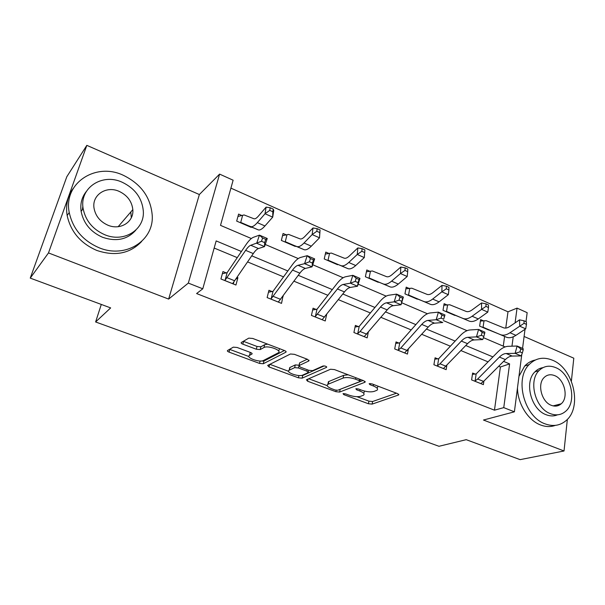 <?xml version="1.0" encoding="UTF-8"?>
<svg xmlns="http://www.w3.org/2000/svg" width="605" height="605" viewBox="0 0 605 605"><rect width="100%" height="100%" fill="white"/><g stroke="black" fill="none" stroke-linecap="round" stroke-linejoin="round"><path stroke-width="0.91" d="M343.043 393.643L343.746 394.611L368.415 403.747L372.105 404.117L398.68 394.944L397.591 393.628L372.022 383.888L369.148 383.699L369.95 384.674L373.285 385.945C377.21 387.586 378.427 389.038 376.93 390.293L374.064 391.412C370.782 392.274 366.698 391.881 361.813 390.248L358.523 389.007L355.853 388.758L356.542 389.764L359.824 390.989C363.703 392.584 364.928 393.991 363.499 395.201L360.784 396.26C357.646 397.077 353.668 396.683 348.873 395.095L345.637 393.893L343.043 393.643M132.722 209.746L132.85 210.132M558.339 404.541L557.87 405.728M86.825 145.359L48.491 252.928L168.644 299.082L199.355 194.538L86.825 145.359L66.807 176.743L30.25 278.111L110.662 307.907L95.613 321.966L438.98 446.286L466.221 439.676L520.103 459.641L564.026 450.982L567.361 419.318M571.377 381.158L573.797 358.19L524.096 336.471M30.25 278.111L48.491 252.928M82.363 209.685L82.877 206.245M237.122 347.474L233.318 347.149L227.556 350.507C227.041 350.96 227.54 351.497 229.061 352.125L259.537 363.416L263.273 363.749L285.885 352.208C286.452 351.739 285.991 351.187 284.509 350.56L252.739 338.46L248.776 338.135L241.35 342.46C240.79 342.944 241.289 343.519 242.847 344.169L256.323 349.244L260.203 349.569L263.969 347.52C267.902 345.062 282.732 350.605 278.255 352.828L263.387 360.519C259.636 362.766 245.327 357.51 249.51 355.392L251.907 354.084C252.451 353.63 251.967 353.093 250.462 352.465L237.122 347.474M521.797 354.349L514.394 411.823L483.463 420.029L564.026 450.982M514.394 411.823L503.761 407.626L509.599 363.907L503.572 361.382M241.41 251.491L216.166 240.911L202.781 288.789L196.602 293.554L494.466 410.182L503.761 407.626M202.781 288.789L188.329 283.087L219.592 174.111L233.129 180.207L220.507 225.362L251.34 238.529M168.644 299.082L188.329 283.087M306.417 379.759L307.582 381.21L335.904 391.707L339.609 392.063L365.057 382.209L363.892 380.795L334.482 369.587L330.542 369.239L306.417 379.759M298.416 377.815L269.043 366.94L267.667 365.428L290.445 353.993L294.408 354.326L307.59 359.347L308.905 360.928L298.991 365.601L300.307 367.129L308.762 370.305L312.603 370.653L322.964 366.01C325.278 365.881 326.496 366.312 326.609 367.326L302.137 378.163L298.416 377.815L298.938 375.516M101.292 304.436L95.613 321.966M286.218 234.846L283.079 233.485L281.355 240.419L295.285 246.439L295.391 246.023M369.67 271.229L366.781 269.974L365.39 276.75L378.238 282.301L378.322 281.9M446.792 304.852L444.115 303.68L443.011 310.304L454.899 315.439L454.96 315.054M503.269 346.143L504.608 336.433M505.757 328.076L507.988 311.809L230.913 188.132M483.191 320.718L480.62 319.599L479.636 326.14L491.147 330.708M408.98 288.366L406.197 287.156L404.957 293.849L417.314 299.195L417.382 298.794M328.787 253.404L325.777 252.096L324.227 258.948L337.598 264.733L337.688 264.317M241.856 215.509L238.597 214.087L236.684 221.105L251.204 227.382L251.317 226.951M507.988 311.809L517.056 308.111L527.159 312.664L526.002 321.663M199.355 194.538L219.592 174.111M525.019 329.286L522.561 348.367M511.966 346.189L513.221 336.819M515.082 322.873L517.056 308.111M265.24 244.473L298.242 258.569M312.74 264.756L343.148 277.748M358.16 284.161L386.171 296.125M401.652 302.742L427.433 313.753M443.329 320.544L467.037 330.67M483.41 337.658L505.084 346.922M492.931 356.92L465.789 345.546M455.164 341.091L426.457 329.06M415.869 324.62L385.506 311.893M374.949 307.469L342.808 293.992M332.311 289.591L298.265 275.32M287.836 270.949L251.748 255.824M494.466 410.182L500.403 366.985L498.694 366.275M488.076 361.858L460.995 350.605M450.392 346.204L421.761 334.308M411.196 329.914L380.916 317.33M370.389 312.959L338.339 299.641M327.88 295.293L293.932 281.189M283.541 276.871L247.574 261.92M237.266 257.639L214.17 248.042M500.403 366.985L509.599 363.907M237.047 277.302L237.901 277.65L235.95 285.031L220.923 278.981L222.942 271.569L226.315 272.946M283.011 295.989L281.529 303.385L267.13 297.584L268.953 290.271L272.19 291.587M326.685 314.381L325.233 320.975L311.424 315.417L313.065 308.195L316.165 309.457M368.271 332.319L367.167 337.862L353.917 332.523L355.377 325.392L358.364 326.609M408.292 349.35L407.445 354.076L394.71 348.949L396.018 341.908L398.884 343.073M446.808 365.586L446.15 369.663L433.906 364.732L435.071 357.782L437.823 358.901M483.894 381.105L483.38 384.651L471.605 379.91L472.626 373.043L475.28 374.117M283.291 296.102L282.618 296.526M237.901 277.65L235.693 279.276M364.021 392.547L364.535 391.087M377.444 387.586L378.057 386.187M356.92 396.683L368.921 401.145L372.604 401.516L396.472 393.197M339.549 389.56L363.053 380.477M308.701 378.76L327.222 385.642M335.155 390.006L337.764 390.255L359.96 381.558L359.136 380.568L355.566 379.206C350.484 377.505 346.332 377.119 343.096 378.065L327.834 384.356C326.36 385.619 327.653 387.079 331.699 388.728L335.155 390.006M348.193 374.813L343.663 375.327L343.096 378.065M328.023 383.472L328.402 381.695L343.663 375.327M288.562 371.273L269.868 364.323M307.257 359.219L299.619 362.856L299.475 363.476M324.182 365.904L302.734 375.501L302.137 378.163M289.341 370.139L289.145 370.245C285.205 372.294 298.764 377.134 302.681 375.1L308.202 372.62L306.916 371.145L298.477 367.976L294.658 367.636L289.341 370.139L289.969 367.439L289.409 369.103M299.074 365.238L295.285 364.913L294.658 367.636M289.969 367.439L295.285 364.913M300.39 375.531L302.734 375.501M249.782 354.28L250.515 352.481M278.678 351.059L279.555 348.669M267.667 344.147L264.657 344.714L263.969 347.52M243.354 341.296L257.012 346.461L260.891 346.786L264.657 344.714M261.103 361.003L263.931 361.056L284.388 350.514M229.567 349.335L248.897 356.526M480.4 321.051L486.238 320.695L503.473 327.759C505.319 328.47 507.444 328.039 509.841 326.443L519.521 319.848L523.99 320.771L524.081 323.312L526.471 324.371L526.373 321.83L523.99 320.771M526.471 324.371L525.7 328.833L519.725 326.201L510 332.75C506.393 335.117 503.209 335.737 500.448 334.625L482.223 327.252M488.53 329.982L489.059 329.816L483.327 327.335M525.7 328.833L515.936 335.336C512.306 337.681 509.108 338.293 506.324 337.166L489.059 329.816M484.03 320.65L483.055 327.275M524.081 323.312L519.725 326.201L519.521 319.848M480.748 383.593L483.577 381.422L505.372 359.582C507.663 357.321 509.924 356.148 512.155 356.065L521.155 355.921L515.105 353.343L517.124 346.022L508.17 346.31C504.842 346.491 501.469 348.283 498.066 351.694L476.158 373.935L475.129 380.885L477.678 379.032L499.412 357.079C501.696 354.802 503.95 353.623 506.166 353.524L515.105 353.343L519.952 351.868L522.38 352.904L523.181 349.97L520.761 348.934L519.952 351.868M475.129 380.885L474.26 380.976M472.437 374.344L476.158 373.935M520.761 348.934L517.124 346.022L523.159 348.616L523.181 349.97M521.155 355.921L522.38 352.904M545.06 423.848C552.857 426.707 559.716 425.738 565.652 420.944C582.706 407.853 573.759 368.226 552.365 360.156C543.388 356.572 535.644 358.047 529.133 364.581C514.273 378.866 524.248 416.792 545.06 423.848M517.472 387.941C517.638 403.679 528.006 420.309 540.477 424.937C545.68 426.933 550.626 427.077 555.314 425.375M557.515 414.826C553.938 416.316 550.142 416.278 546.103 414.712C531.054 409.524 523.983 382.05 534.896 371.878C537.187 369.511 539.887 368.097 542.987 367.636M550.361 413.646C556.116 415.794 561.16 415.053 565.493 411.415C577.563 401.826 570.961 373.315 555.564 367.568C549.204 365.042 543.698 366.048 539.055 370.585C528.127 380.795 535.266 408.428 550.361 413.646M554.656 375.622C550.626 374.041 547.132 374.654 544.175 377.475C537.006 383.978 541.536 401.894 551.299 405.32C555.08 406.742 558.385 406.235 561.213 403.792C568.859 397.545 564.548 379.267 554.656 375.622M555.708 406.106L556.343 405.055M535.251 360.028C531.205 360.837 527.681 362.834 524.686 366.025L518.961 376.355M99.061 247.74C125.59 258.895 153.799 240.76 152.248 215.652C150.811 197.472 141.146 184.003 123.239 175.246C95.772 162.072 63.124 183.141 69.235 212.537C72.85 228.887 82.794 240.624 99.061 247.74M73.341 188.291C67.578 196.118 65.514 205.186 67.147 215.509C70.724 231.745 80.601 243.384 96.762 250.425C115.154 256.58 130.12 253.593 141.661 241.455M135.815 230.15C127.436 239.572 116.349 241.955 102.547 237.281C90.659 231.995 83.52 223.366 81.123 211.387C80.079 203.756 81.811 197.132 86.303 191.513M104.71 234.71C124.033 243.021 144.852 229.635 143.317 211.024C142.039 198.024 134.991 188.427 122.18 182.234C102.374 172.871 79.232 187.769 83.142 208.627C85.555 220.681 92.746 229.378 104.71 234.71M119.14 191.369C106.427 185.463 91.801 194.878 94.017 208.059C95.446 215.94 100.075 221.649 107.879 225.189C120.395 230.656 134.06 221.869 132.828 209.625C131.867 201.352 127.3 195.264 119.14 191.369M131.308 217.747L130.793 211.992M50.26 222.617L45.806 234.967M443.851 305.245L449.727 304.754L466.001 311.386C467.748 312.059 469.79 311.552 472.119 309.889L481.55 302.961L485.974 303.839L485.996 306.402L488.485 307.506L488.454 304.943L485.974 303.839M488.485 307.506L487.796 312.104L481.58 309.359L472.112 316.241C468.595 318.722 465.54 319.44 462.931 318.396L445.696 311.462M452.245 314.29L452.721 314.101L446.77 311.53M487.796 312.104L478.283 318.933C474.751 321.391 471.673 322.094 469.041 321.043L452.721 314.101M447.617 304.769L446.513 311.469M485.996 306.402L481.58 309.359L481.55 302.961M405.887 288.835L411.793 288.192L427.017 294.355C428.658 294.975 430.601 294.408 432.862 292.654L442.013 285.371L446.384 286.203L446.331 288.789L448.918 289.939L448.97 287.36L446.384 286.203M448.918 289.939L448.335 294.68L441.854 291.822L432.666 299.051C429.263 301.668 426.344 302.485 423.901 301.517L407.74 295.059M414.546 298L414.977 297.773L408.791 295.104M448.335 294.68L439.094 301.857C435.676 304.444 432.726 305.253 430.261 304.262L414.977 297.773M409.797 288.275L408.549 295.051M446.331 288.789L441.854 291.822L442.013 285.371M443.412 368.558L467.552 343.678C469.805 341.333 471.998 340.093 474.131 339.95L482.752 339.564L476.453 336.879L478.578 329.438L470.002 329.967C466.818 330.239 463.551 332.145 460.208 335.677L438.693 358.697L437.528 365.738L440.009 363.802L461.35 341.069C463.596 338.717 465.774 337.461 467.899 337.31L476.453 336.879L481.308 335.329L483.834 336.41L484.681 333.431L482.155 332.342L481.308 335.329M437.528 365.738L436.674 365.844M434.836 359.173L438.693 358.697M482.155 332.342L478.578 329.438L484.855 332.137L484.681 333.431M482.752 339.564L483.834 336.41M404.594 352.927L428.189 327.123C430.397 324.696 432.514 323.38 434.549 323.168L442.754 322.526L436.182 319.727L438.413 312.15L430.268 312.951C427.236 313.329 424.082 315.349 420.808 319.009L399.746 342.861L398.43 349.985L400.835 347.966L421.73 324.409C423.931 321.966 426.041 320.635 428.053 320.416L436.182 319.727L441.037 318.101L443.669 319.228L444.562 316.196L441.93 315.061L441.037 318.101M398.43 349.985L397.583 350.106M395.738 343.413L399.746 342.861M441.93 315.061L438.413 312.15L444.962 314.971L443.669 319.228M444.962 314.971L444.562 316.196M366.411 271.796L372.355 270.972L386.429 276.621C387.949 277.188 389.794 276.546 391.98 274.7L400.812 267.047L405.123 267.826L404.987 270.427L407.687 271.63L407.815 269.028L405.123 267.826M407.687 271.63L407.203 276.523L400.45 273.536L391.579 281.151C388.297 283.896 385.521 284.826 383.267 283.934L368.294 277.998M375.365 281.06L375.743 280.803L369.307 278.028M407.203 276.523L398.279 284.07C394.974 286.793 392.176 287.708 389.892 286.8L375.743 280.803M370.479 271.123L369.08 277.982M404.987 270.427L400.45 273.536L400.812 267.047M364.202 336.667L387.192 309.889C389.348 307.363 391.382 305.964 393.303 305.684L401.047 304.754L394.195 301.834L396.54 294.128L388.856 295.225C385.998 295.709 382.973 297.849 379.781 301.653L359.219 326.375L357.744 333.597L360.066 331.479L380.462 307.06C382.61 304.519 384.629 303.105 386.534 302.818L394.195 301.834L399.043 300.133L401.788 301.305L402.726 298.22L399.981 297.04L399.043 300.133M357.744 333.597L356.905 333.733M355.044 327.025L359.219 326.375M399.981 297.04L396.54 294.128L403.376 297.07L401.047 304.754L401.788 301.305M403.376 297.07L402.726 298.22M325.331 254.077L331.321 253.056L344.139 258.146C345.523 258.653 347.262 257.927 349.35 255.983L357.842 247.929L362.077 248.655L361.851 251.272L364.671 252.527L364.891 249.91L362.077 248.655M364.891 249.91L364.308 257.579L357.26 254.471L348.737 262.479C345.584 265.376 342.982 266.427 340.925 265.618L327.245 260.256M334.61 263.44L334.928 263.152L328.228 260.256M364.671 252.527L364.308 257.579L355.725 265.527C352.549 268.401 349.917 269.422 347.83 268.605L334.928 263.152M329.581 253.283L328.023 260.226M361.851 251.272L357.26 254.471L357.842 247.929M322.147 319.735L344.457 291.912C346.552 289.296 348.495 287.806 350.287 287.451L357.517 286.218L350.371 283.17L352.844 275.328L345.674 276.735C343.005 277.332 340.116 279.608 337.008 283.556L317.012 309.215L315.364 316.521L337.431 288.963C339.518 286.324 341.447 284.826 343.224 284.456L350.371 283.17L355.211 281.378L358.077 282.603L359.06 279.457L356.201 278.224L355.211 281.378M315.364 316.521L314.539 316.672M312.656 309.972L317.012 309.215M356.201 278.224L352.844 275.328L359.975 278.391L357.517 286.218L358.077 282.603M359.975 278.391L359.06 279.457M292.374 245.184L292.472 244.791M282.543 235.648L288.585 234.4L300.027 238.877C301.267 239.315 302.886 238.506 304.882 236.457L312.982 227.979L317.133 228.637L316.816 231.276L319.765 232.585L320.075 229.953L317.133 228.637M320.075 229.953L319.516 237.81L312.157 234.559L304.028 242.998C301.018 246.054 298.598 247.226 296.768 246.515L284.501 241.781M292.177 245.093L292.427 244.768L285.454 241.758M319.765 232.585L319.516 237.81L311.318 246.174C308.293 249.207 305.843 250.357 303.967 249.631L292.427 244.768M286.997 234.71L285.265 241.735M316.816 231.276L312.157 234.559L312.982 227.979M278.716 301.373L278.527 302.175M278.315 302.084L299.861 273.157C301.887 270.443 303.733 268.862 305.389 268.423L312.059 266.85L304.58 263.667L307.196 255.681L300.594 257.435C298.129 258.161 295.399 260.573 292.389 264.68L273.021 291.323L271.191 298.726L292.533 270.08C294.552 267.342 296.374 265.746 298.008 265.293L304.58 263.667L309.405 261.776L312.407 263.062L313.443 259.863L310.448 258.569L309.405 261.776M271.191 298.726L270.382 298.893M268.469 292.215L273.021 291.323M310.448 258.569L307.196 255.681L314.645 258.887L312.059 266.85L312.407 263.062M314.645 258.887L313.443 259.863M248.67 226.285L248.776 225.884M237.946 216.477L244.057 214.949L253.987 218.76C255.06 219.123 256.543 218.231 258.433 216.068L266.102 207.129L270.17 207.719L269.739 210.374L272.825 211.742L273.241 209.088L270.17 207.719M273.241 209.088L273.755 210.532L272.711 217.142L265.02 213.746L257.322 222.648C254.486 225.869 252.262 227.177 250.667 226.58L239.966 222.527M240.011 222.511L247.959 225.952L248.141 225.62L240.866 222.474M272.825 211.742L272.711 217.142L264.945 225.968C262.078 229.166 259.825 230.452 258.191 229.832L248.141 225.62M242.62 215.357L240.699 222.459M269.739 210.374L265.02 213.746L266.102 207.129M233.893 281.824L233.326 283.972M232.592 283.677L253.283 253.578C255.242 250.742 256.974 249.063 258.479 248.534L264.521 246.598L256.702 243.27L259.462 235.141L253.487 237.266C251.256 238.128 248.693 240.699 245.796 244.972L227.14 272.666L225.113 280.16L245.63 250.357C247.574 247.505 249.29 245.811 250.765 245.267L261.504 241.282L264.642 242.62L265.739 239.361L262.608 238.022L261.504 241.282M225.113 280.16L224.319 280.349M222.353 273.717L227.14 272.666M262.608 238.022L259.462 235.141L267.259 238.491L264.521 246.598L264.642 242.62M267.259 238.491L265.739 239.361M343.965 393.552L343.746 394.611M370.177 383.525L369.95 384.674M356.761 388.652L356.542 389.764M360.096 389.605L359.824 390.989M373.572 384.477L373.285 385.945M398.597 394.165L398.43 395.057M372.604 401.516L372.105 404.117M368.921 401.145L368.415 403.747M365.042 381.437L364.868 382.292M340.154 389.431L339.609 392.063M336.198 390.278L335.904 391.707M308.058 379.04L307.582 381.21M359.43 379.093L359.136 380.568M355.869 377.732L355.566 379.206M328.84 381.475L328.273 384.137M269.649 364.429L269.043 366.94M308.989 360.194L308.815 360.973M299.694 362.818L299.074 365.564M326.647 366.804L326.526 367.364M307.227 369.731L306.916 371.145M298.87 366.252L298.477 367.976M252.051 353.456L251.892 354.091L252.058 353.471M250.236 352.639L249.547 355.369M260.891 346.786L260.203 349.569M257.012 346.461L256.323 349.244M243.558 341.379L242.847 344.169M286.014 351.49L285.84 352.239M263.931 361.056L263.273 363.749M260.127 361.011L259.537 363.416M229.764 349.41L229.061 352.125M488.545 329.959L482.276 327.252M515.936 335.336L510 332.75M506.324 337.166L500.448 334.625M474.32 380.976L480.763 383.57M499.412 357.079L505.372 359.582M506.166 353.524L512.155 356.065M477.678 379.032L483.577 381.422M452.26 314.267L445.749 311.454M478.283 318.933L472.112 316.241M469.041 321.043L462.931 318.396M414.561 297.97L407.793 295.051M439.094 301.857L432.666 299.051M430.261 304.262L423.901 301.517M436.727 365.836L443.427 368.536M461.35 341.069L467.552 343.678M467.899 337.31L474.131 339.95M440.009 363.802L446.142 366.282M397.636 350.098L404.609 352.904M421.73 324.409L428.189 327.123M428.053 320.416L434.549 323.168M400.835 347.966L407.218 350.545M375.38 281.038L368.339 277.99M398.279 284.07L391.579 281.151M389.892 286.8L383.267 283.934M356.958 333.726L364.218 336.645M380.462 307.06L387.192 309.889M386.534 302.818L393.303 305.684M360.066 331.479L366.713 334.164M334.618 263.409L327.297 260.248M355.725 265.527L348.737 262.479M347.83 268.605L340.925 265.618M314.592 316.665L322.155 319.712M337.431 288.963L344.457 291.912M343.224 284.456L350.287 287.451M317.602 314.305L324.522 317.111M292.177 245.063L284.554 241.766M311.318 246.174L304.028 242.998M303.967 249.631L296.768 246.515M270.435 298.885L278.323 302.061M292.533 270.08L299.861 273.157M298.008 265.293L305.389 268.423M273.324 296.405L280.546 299.324M264.945 225.968L257.322 222.648M258.191 229.832L250.667 226.58M224.364 280.334L232.592 283.647M245.63 250.357L253.283 253.578M250.765 245.267L258.479 248.534M227.132 277.725L234.664 280.773M398.786 394.362L398.68 394.944M365.178 381.589L365.057 382.209M360.376 379.456L360.043 381.127M328.402 381.695L327.834 384.356M309.049 360.27L308.905 360.928M299.619 362.856L298.991 365.601M326.7 366.872L326.609 367.326M289.765 367.545L289.145 370.245M308.716 370.29L308.331 372.03M250.19 352.662L249.51 355.392M286.044 351.535L285.885 352.208M553.136 405.894L561.213 403.792M534.896 371.878L539.055 370.585M529.133 364.581L524.686 366.025M118.157 226.701L132.828 209.625M81.123 211.387L83.142 208.627M69.235 212.537L67.147 215.509"/></g></svg>
